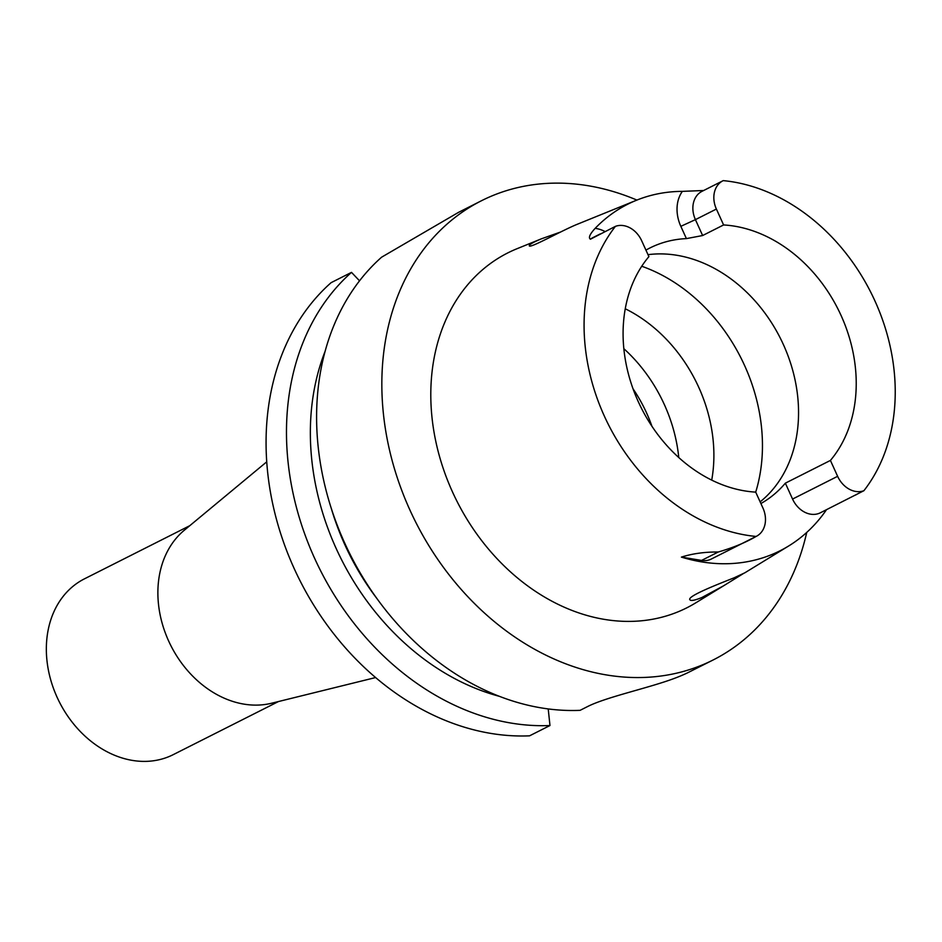 <?xml version="1.0" encoding="UTF-8"?>
<svg xmlns="http://www.w3.org/2000/svg" width="942" height="942" viewBox="0 0 942 942"><rect width="100%" height="100%" fill="white"/><g stroke="black" fill="none" stroke-linecap="round" stroke-linejoin="round"><path stroke-width="1.41" d="M826.511 509.681A189.825 150.202 -116.8 0 1 788.619 546.007L744.839 572.807L734.124 577.811C716.78 584.688 686.906 596.357 689.885 599.783L690.557 600.289C692.323 600.808 696.103 599.877 701.931 597.487L723.515 585.853L743.203 573.678M560.207 232.156L541.426 238.809C534.573 241.67 530.582 243.79 529.463 245.167L529.263 245.709C529.204 248.959 559.383 231.826 576.021 224.785L636.462 200.257A188.188 148.895 -116.8 0 1 682.373 191.367L703.639 190.508M760.901 503.546A139.133 110.084 63.2 0 0 785.357 483.164L830.42 460.426A139.133 110.084 63.2 0 0 841.088 315.511A139.133 110.084 63.2 0 0 723.597 224.95L702.626 235.535L686.412 238.609A139.133 110.084 63.2 0 0 649.768 248.052A139.133 110.084 63.2 0 0 645.929 250.113M648.002 254.67A139.133 110.084 -116.8 0 1 665.923 254.057A139.133 110.084 -116.8 0 1 787.618 354.722A139.133 110.084 -116.8 0 1 760.135 501.874M641.737 266.256A163.767 129.584 -116.8 0 1 755.708 492.124A139.133 110.084 -116.8 0 1 638.229 401.563A139.133 110.084 -116.8 0 1 648.897 256.636L641.679 240.752A23.538 18.628 -116.8 0 0 615.42 226.363L590.422 239.221C588.232 237.796 589.81 234.181 595.156 228.353A188.188 148.895 -116.8 0 1 636.462 200.257M723.597 224.95L716.391 209.053A23.538 18.628 63.2 0 1 722.95 180.77A23.538 18.628 63.2 0 1 723.232 180.629A185.692 146.928 -116.8 0 1 875.024 301.122A185.692 146.928 -116.8 0 1 863.896 490.711A23.538 18.628 -116.8 0 1 837.626 476.322L830.42 460.426M755.708 492.124L762.926 508.009A23.538 18.628 63.2 0 1 756.367 536.304A23.538 18.628 63.2 0 1 756.085 536.445A185.692 146.928 -116.8 0 1 604.281 415.952A185.692 146.928 -116.8 0 1 615.42 226.363M788.619 546.007A189.825 150.202 -116.8 0 1 772.97 554.061A189.825 150.202 -116.8 0 1 681.396 557.099L701.566 560.419A23.538 18.628 63.2 0 0 711.304 559.042L756.367 536.304M863.896 490.711L820.329 512.801A23.538 18.628 -116.8 0 1 792.563 499.06L837.626 476.322M785.357 483.164L792.563 499.06M806.729 532.418A257.178 203.484 -116.8 0 1 713.176 659.953L687.436 672.894A257.178 203.484 -116.8 0 1 681.431 675.591A257.178 203.484 -116.8 0 1 675.308 678.04C649.497 687.896 606.471 696.927 587.561 706.571L580.084 710.339A257.178 203.484 63.2 0 1 342.864 538.93A257.178 203.484 63.2 0 1 381.628 257.178L458.624 212.303L481.468 200.74A257.178 203.484 -116.8 0 1 636.898 200.081M713.176 659.953A257.178 203.484 -116.8 0 1 703.509 664.44A257.178 203.484 -116.8 0 1 412.69 515.981A257.178 203.484 -116.8 0 1 481.468 200.74M331.184 508.056A224.537 177.649 63.2 0 0 376.694 598.264M325.155 351.201A236.489 187.117 63.2 0 0 499.284 696.303M359.538 280.834L351.507 272.368A257.178 203.484 63.2 0 0 312.744 554.12A257.178 203.484 63.2 0 0 549.975 725.528L548.22 708.937M549.975 725.528L529.557 735.832A257.178 203.484 -116.8 0 1 292.338 564.423A257.178 203.484 -116.8 0 1 331.101 282.671L351.507 272.368M637.864 689.827L636.922 690.097M856.478 494.562L855.513 495.045M723.515 585.853L695.773 602.833A198.75 157.255 -116.8 0 1 679.394 611.264A198.75 157.255 -116.8 0 1 451.925 490.676A198.75 157.255 -116.8 0 1 517.087 248.688L541.426 238.809M681.396 557.099C692.417 553.613 704.698 551.906 718.263 552C733.1 547.714 745.699 542.533 756.085 536.445M625.264 308.776A139.133 110.084 -116.8 0 1 698.752 387.327A139.133 110.084 -116.8 0 1 711.716 480.114M678.77 457.541A139.133 110.084 63.2 0 0 664.393 404.671A139.133 110.084 63.2 0 0 623.851 348.693M375.599 677.557L271.626 703.227A98.474 77.915 -116.8 0 1 168.594 640.901A98.474 77.915 -116.8 0 1 184.326 530.216L266.739 461.827M278.491 701.531L173.21 754.66A98.474 77.915 -116.8 0 1 57.062 697.186A98.474 77.915 -116.8 0 1 84.486 578.824L189.766 525.695M682.373 191.367A34.972 27.671 63.2 0 0 680.831 226.327L686.412 238.609M604.964 231.508A34.972 27.671 63.2 0 0 595.156 228.353M702.626 235.535L695.42 219.639L716.391 209.053M680.831 226.327L695.42 219.639A23.538 18.628 -116.8 0 1 701.978 191.356L722.95 180.77M590.422 239.221A23.538 18.628 -116.8 0 1 592.954 237.596L600.207 233.934M701.566 560.419L718.263 552M651.935 426.267A128.512 101.677 63.2 0 0 646.612 413.02A128.512 101.677 63.2 0 0 633.059 388.858"/></g></svg>
